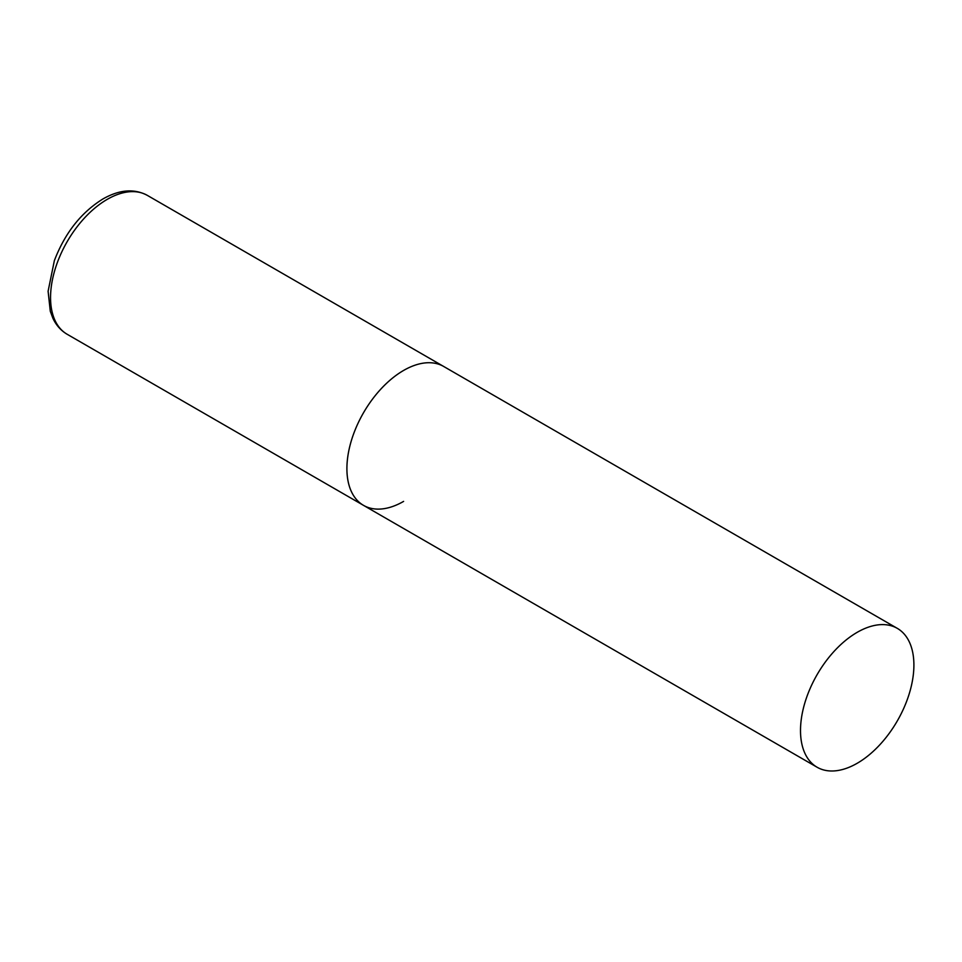 <?xml version="1.0" encoding="UTF-8"?>
<svg xmlns="http://www.w3.org/2000/svg" width="962" height="962" viewBox="0 0 962 962"><rect width="100%" height="100%" fill="white"/><g stroke="black" fill="none" stroke-linecap="round" stroke-linejoin="round"><path stroke-width="1.44" d="M403.607 501.394A80.183 46.296 -60 0 1 363.516 505.363A80.183 46.296 -60 0 1 351.214 441.113A80.183 46.296 -60 0 1 403.607 370.442A80.183 46.296 -60 0 1 443.698 366.474A80.183 46.296 120 0 0 381.902 387.963A80.183 46.296 120 0 0 346.909 468.65A80.183 46.296 120 0 0 363.516 505.363L67.16 334.271A80.183 46.296 -60 0 1 54.87 270.009A80.183 46.296 -60 0 1 107.251 199.35A80.183 46.296 -60 0 1 147.342 195.382C134.211 188.408 119.42 189.598 102.982 198.93C81.121 212.47 64.911 233.044 54.353 260.666L48.1 291.245L50.289 311.243L52.898 318.254C56.181 325.276 60.943 330.603 67.16 334.271M913.9 665.067A80.183 46.296 120 0 0 897.293 628.354A80.183 46.296 120 0 0 835.497 649.843A80.183 46.296 120 0 0 800.504 730.531A80.183 46.296 120 0 0 817.111 767.243A80.183 46.296 120 0 0 878.895 745.766A80.183 46.296 120 0 0 913.9 665.067M897.293 628.354L147.342 195.382M363.516 505.363L817.111 767.243"/></g></svg>

